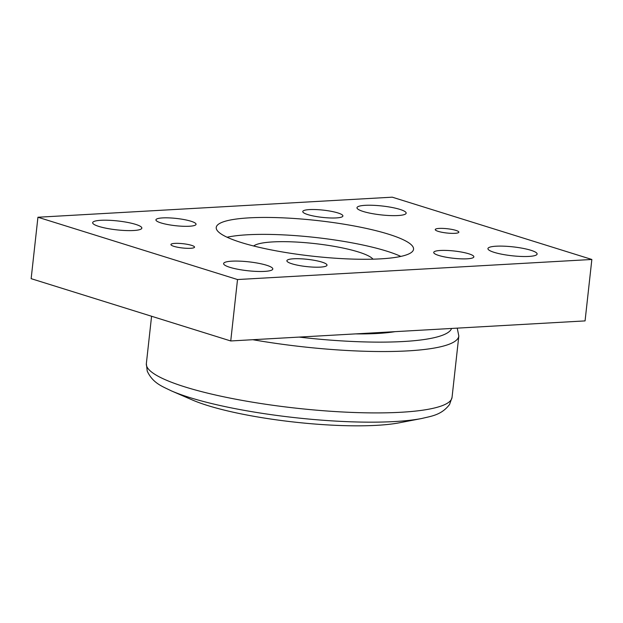 <?xml version="1.0" encoding="UTF-8"?>
<svg xmlns="http://www.w3.org/2000/svg" width="623" height="623" viewBox="0 0 623 623"><rect width="100%" height="100%" fill="white"/><g stroke="black" fill="none" stroke-linecap="round" stroke-linejoin="round"><path stroke-width="0.93" d="M388.534 234.186A99.252 17.966 6.3 0 0 280.669 217.754A99.252 17.966 6.3 0 0 216.236 227.465A99.252 17.966 6.3 0 0 241.249 242.526A99.252 17.966 6.3 0 0 349.114 258.966A99.252 17.966 6.3 0 0 413.547 249.247A99.252 17.966 6.3 0 0 388.534 234.186M400.83 256.411A99.252 17.966 6.3 0 0 386.665 251.116A99.252 17.966 6.3 0 0 227.084 237.231M291.969 263.802A20.185 3.652 -173.7 0 1 286.884 260.741A20.185 3.652 -173.7 0 1 299.99 258.763A20.185 3.652 -173.7 0 1 321.927 262.104A20.185 3.652 -173.7 0 1 327.013 265.164A20.185 3.652 -173.7 0 1 313.906 267.142A20.185 3.652 -173.7 0 1 291.969 263.802M161.007 222.925A20.185 3.652 -173.7 0 1 155.921 219.864A20.185 3.652 -173.7 0 1 169.028 217.886A20.185 3.652 -173.7 0 1 190.965 221.227A20.185 3.652 -173.7 0 1 196.05 224.288A20.185 3.652 -173.7 0 1 182.952 226.266A20.185 3.652 -173.7 0 1 161.007 222.925M307.855 214.608A20.185 3.652 -173.7 0 1 302.77 211.547A20.185 3.652 -173.7 0 1 315.869 209.569A20.185 3.652 -173.7 0 1 337.814 212.91A20.185 3.652 -173.7 0 1 342.899 215.979A20.185 3.652 -173.7 0 1 329.793 217.949A20.185 3.652 -173.7 0 1 307.855 214.608M438.818 255.485A20.185 3.652 -173.7 0 1 433.725 252.424A20.185 3.652 -173.7 0 1 446.831 250.446A20.185 3.652 -173.7 0 1 468.769 253.787A20.185 3.652 -173.7 0 1 473.862 256.855A20.185 3.652 -173.7 0 1 460.755 258.825A20.185 3.652 -173.7 0 1 438.818 255.485M173.918 246.342A11.876 2.149 -173.7 0 1 170.928 244.535A11.876 2.149 -173.7 0 1 178.637 243.375A11.876 2.149 -173.7 0 1 191.541 245.337A11.876 2.149 -173.7 0 1 194.532 247.144A11.876 2.149 -173.7 0 1 186.822 248.304A11.876 2.149 -173.7 0 1 173.918 246.342M438.242 231.374A11.876 2.149 -173.7 0 1 435.243 229.568A11.876 2.149 -173.7 0 1 442.953 228.407A11.876 2.149 -173.7 0 1 455.865 230.378A11.876 2.149 -173.7 0 1 458.855 232.177A11.876 2.149 -173.7 0 1 451.145 233.337A11.876 2.149 -173.7 0 1 438.242 231.374M229.856 267.322A24.741 4.478 -173.7 0 1 223.618 263.56A24.741 4.478 -173.7 0 1 239.684 261.146A24.741 4.478 -173.7 0 1 266.566 265.242A24.741 4.478 -173.7 0 1 272.804 268.996A24.741 4.478 -173.7 0 1 256.738 271.418A24.741 4.478 -173.7 0 1 229.856 267.322M98.893 226.437A24.741 4.478 -173.7 0 1 92.663 222.684A24.741 4.478 -173.7 0 1 108.721 220.269A24.741 4.478 -173.7 0 1 135.604 224.366A24.741 4.478 -173.7 0 1 141.842 228.119A24.741 4.478 -173.7 0 1 125.784 230.541A24.741 4.478 -173.7 0 1 98.893 226.437M363.217 211.477A24.741 4.478 -173.7 0 1 356.979 207.724A24.741 4.478 -173.7 0 1 373.037 205.302A24.741 4.478 -173.7 0 1 399.927 209.398A24.741 4.478 -173.7 0 1 406.157 213.152A24.741 4.478 -173.7 0 1 390.099 215.574A24.741 4.478 -173.7 0 1 363.217 211.477M494.171 252.354A24.741 4.478 -173.7 0 1 487.941 248.6A24.741 4.478 -173.7 0 1 503.999 246.178A24.741 4.478 -173.7 0 1 530.889 250.275A24.741 4.478 -173.7 0 1 537.119 254.028A24.741 4.478 -173.7 0 1 521.062 256.45A24.741 4.478 -173.7 0 1 494.171 252.354M230.736 340.96L237.519 279.54L37.933 217.24L392.264 197.18L591.85 259.472L585.067 320.9L230.736 340.96L31.15 278.668L37.933 217.24M237.519 279.54L591.85 259.472M421.685 418.508A145.969 26.423 6.3 0 1 189.696 397.536A145.969 26.423 6.3 0 1 171.364 390.87L192.273 399.943A120.73 21.86 6.3 0 0 207.428 405.456A120.73 21.86 6.3 0 0 399.312 422.807L421.685 418.508C431.334 416.141 441.411 415.167 449.565 404.475L452.049 397.373L458.824 336.007L457.235 328.134M372.975 259.168A60.968 11.035 6.3 0 0 358.342 251.949A60.968 11.035 6.3 0 0 297.187 242.098A60.968 11.035 6.3 0 0 253.67 245.999M355.671 333.889A106.876 19.352 6.3 0 0 395.005 331.662M171.364 390.87C162.471 386.455 152.845 383.309 147.223 371.098L146.35 363.622A153.78 27.84 6.3 0 0 185.101 386.961A153.78 27.84 6.3 0 0 352.213 412.426A153.78 27.84 6.3 0 0 452.049 397.373M299.102 337.09A145.86 26.407 6.3 0 0 451.566 328.461M252.813 339.714A153.78 27.84 6.3 0 0 458.824 336.007M146.35 363.622L151.576 316.258"/></g></svg>
